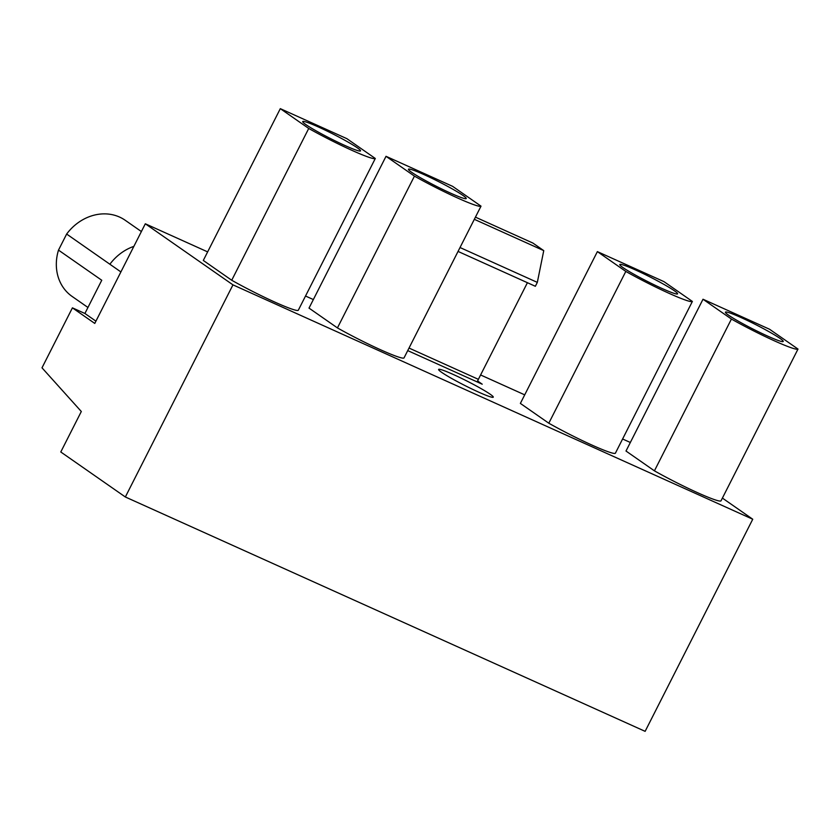 <?xml version="1.0" encoding="UTF-8"?>
<svg xmlns="http://www.w3.org/2000/svg" width="840" height="840" viewBox="0 0 840 840"><rect width="100%" height="100%" fill="white"/><g stroke="black" fill="none" stroke-linecap="round" stroke-linejoin="round"><path stroke-width="1.26" d="M527.415 282.702L478.38 379.334L409.017 348.054M477.162 381.917L478.38 379.334M474.327 219.324L543.753 250.625L532.885 243.054L475.43 217.14M543.753 250.625L537.327 282.387L535.353 286.282L458.042 251.422M460.016 247.527L537.327 282.387M72.419 307.85L94.773 323.431L145.32 223.787L232.964 284.865L125.349 496.986L60.785 451.983L81.312 411.506L42 367.815L72.419 307.85L84.903 313.478L101.755 280.256L58.495 250.11L66.644 234.045L120.897 271.929M95.928 321.163L84.903 313.478M87.948 307.471L72.083 296.415A46.421 40.152 -55.1 0 1 58.495 250.11M313.352 299.555L305.519 296.026M207.638 251.885L145.32 223.787M232.964 284.865L752.745 519.236L645.13 731.346L125.349 496.986M722.4 498.089L752.745 519.236M480.606 374.966L524.716 394.853M622.598 438.995L630.336 442.481M477.603 380.982L482.213 384.195L407.726 350.606M386.022 156.314L309.015 308.102L337.439 327.915A49.035 3.938 26.9 0 0 404.009 357.935L481.016 206.147L452.592 186.333L386.022 156.314L414.445 176.127A49.035 3.938 26.9 0 0 481.016 206.147M597.376 251.622L520.37 403.41L548.803 423.213A49.035 3.938 26.9 0 0 615.374 453.233L692.38 301.445L663.957 281.631L597.376 251.622L625.811 271.425A49.035 3.938 26.9 0 0 692.38 301.445M703.006 299.24L626 451.028L654.423 470.841A49.035 3.938 26.9 0 0 720.993 500.861L798 349.072L769.577 329.259L703.006 299.24L731.43 319.053A49.035 3.938 26.9 0 0 798 349.072M490.214 394.244A30.65 2.457 26.9 0 0 459.995 377.612A30.65 2.457 26.9 0 0 438.617 369.432A30.65 2.457 26.9 0 0 441.672 372.362A30.65 2.457 26.9 0 0 471.902 388.983A30.65 2.457 26.9 0 0 493.28 397.163A30.65 2.457 26.9 0 0 490.214 394.244M280.308 108.654L203.301 260.442L231.725 280.256A49.035 3.938 26.9 0 0 298.294 310.264L375.302 158.477L346.878 138.663L280.308 108.654L308.731 128.457A49.035 3.938 26.9 0 0 375.302 158.477M66.644 234.045A46.421 40.152 -55.1 0 1 125.171 220.248L141.383 231.546M337.439 327.915L414.445 176.127M548.803 423.213L625.811 271.425M654.423 470.841L731.43 319.053M231.725 280.256L308.731 128.457M461.339 197.589A32.403 2.594 26.9 0 0 466.221 198.544A32.403 2.594 26.9 0 0 446.313 185.64A32.403 2.594 26.9 0 0 413.322 170.184A32.403 2.594 26.9 0 0 408.44 169.228A32.403 2.594 26.9 0 0 428.348 182.133A32.403 2.594 26.9 0 0 461.339 197.589M672.703 292.897A32.403 2.594 26.9 0 0 677.586 293.843A32.403 2.594 26.9 0 0 657.678 280.949A32.403 2.594 26.9 0 0 624.687 265.482A32.403 2.594 26.9 0 0 619.794 264.526A32.403 2.594 26.9 0 0 639.702 277.431A32.403 2.594 26.9 0 0 672.703 292.897M778.323 340.515A32.403 2.594 26.9 0 0 783.206 341.471A32.403 2.594 26.9 0 0 763.298 328.566A32.403 2.594 26.9 0 0 730.307 313.11A32.403 2.594 26.9 0 0 725.424 312.155A32.403 2.594 26.9 0 0 745.332 325.059A32.403 2.594 26.9 0 0 778.323 340.515M355.625 149.929A32.403 2.594 26.9 0 0 360.518 150.885A32.403 2.594 26.9 0 0 340.61 137.981A32.403 2.594 26.9 0 0 307.608 122.514A32.403 2.594 26.9 0 0 302.726 121.558A32.403 2.594 26.9 0 0 322.633 134.463A32.403 2.594 26.9 0 0 355.625 149.929M109.914 264.201A46.41 40.142 -55.1 0 1 121.117 253.071A46.41 40.142 -55.1 0 1 133.864 246.372"/></g></svg>
